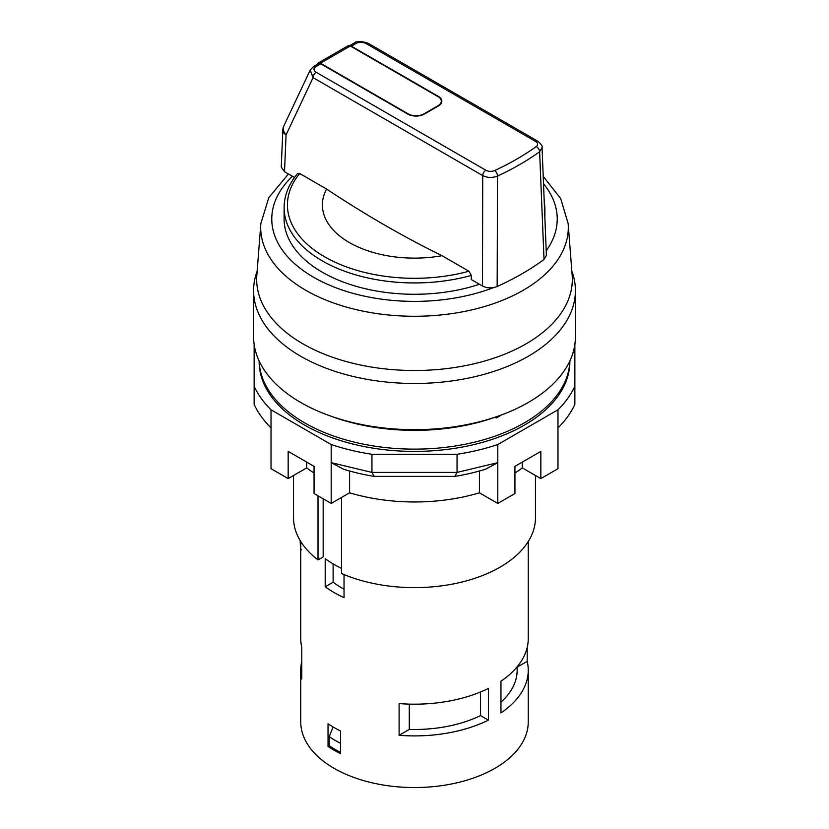 <?xml version="1.0" encoding="UTF-8"?>
<svg xmlns="http://www.w3.org/2000/svg" width="829" height="829" viewBox="0 0 829 829"><rect width="100%" height="100%" fill="white"/><g stroke="black" fill="none" stroke-linecap="round" stroke-linejoin="round"><path stroke-width="1.24" d="M517.151 667.138L527.203 661.335A113.749 65.678 180 0 1 528.249 670.226L528.249 721.872A113.749 65.678 180 0 1 414.5 787.55A113.749 65.678 180 0 1 300.751 721.872L300.751 670.226A113.749 65.678 180 0 1 301.797 661.335M293.539 475.483L293.539 517.793A120.961 69.833 0 0 0 318.015 559.907L323.165 556.933L323.165 498.799M528.249 670.226A113.749 65.678 180 0 1 500.965 712.899L500.965 681.189A113.749 65.678 0 0 0 528.249 638.517L528.249 541.544M527.203 661.335L527.203 647.408M399.101 735.302A113.749 65.678 0 0 0 488.405 720.152L488.405 688.433A113.749 65.678 180 0 1 399.101 703.583L399.101 735.302L409.288 729.416A102.651 59.263 0 0 0 480.54 715.603L488.405 720.152M300.751 541.544L300.751 638.517A113.749 65.678 0 0 0 301.797 647.408L301.797 679.117A113.749 65.678 180 0 1 300.751 670.226M328.035 723.779A113.749 65.678 0 0 0 340.595 731.023L340.595 753.675A113.749 65.678 180 0 1 328.035 746.432L328.035 723.779M333.113 563.886L333.113 582.207L325.206 586.777A113.749 65.678 180 0 0 344.035 597.647L344.035 574.549M325.206 586.777L325.206 558.684A113.749 65.678 180 0 0 341.548 568.393M318.015 495.815L318.015 559.907M341.548 497.452L341.548 573.502A120.961 69.833 0 0 0 468.385 580.31A120.961 69.833 0 0 0 535.461 517.793L535.461 475.483M495.048 417.267L496.281 417.971L499.908 415.516M496.281 417.971L501.628 414.883M409.288 704.122L409.288 729.416M497.172 286.513C492.053 288.471 487.151 288.295 482.478 286.005L471.245 279.518L471.359 275.404A130.391 75.284 180 0 1 284.109 207.664L284.109 218.991A130.391 75.284 0 0 0 322.294 272.223A130.391 75.284 0 0 0 479.463 284.264M480.54 691.987L480.54 715.603M517.151 666.806L517.151 670.226A102.651 59.263 180 0 1 500.965 702.173M544.021 259.467A532421.178 326613.99 -125.8 0 0 539.627 151.748A272.586 157.375 180 0 1 497.514 176.059L497.162 286.513A275.819 159.241 180 0 0 544.021 259.467L546.384 255.363L542.062 147.552L539.627 151.748A4.435 2.829 54.2 0 0 536.166 146.609A6.653 3.844 0 0 0 535.679 141.49A4.435 2.56 -60 0 1 537.897 141.272L368.242 43.315C361.05 40.89 356.325 40.818 354.097 43.098L349.6 45.688M294.513 177.489L284.513 171.707L281.259 167.023L282.824 130.101A11.098 6.404 -177.6 0 0 286.067 134.878A11.098 8.228 -154.7 0 1 283.881 125.832L310.46 69.553M284.109 207.664C284.192 195.603 288.679 184.245 297.549 173.603L299.683 173.51A127.065 73.356 0 0 0 324.647 256.814A127.065 73.356 0 0 0 468.945 271.228L442.033 255.695A92.112 53.18 180 0 1 349.372 242.545A92.112 53.18 180 0 1 326.605 189.053L299.683 173.51M326.605 189.053A1109.637 656.112 -118.8 0 0 442.033 255.695M468.945 271.228L471.359 275.404M482.478 286.005L482.727 175.593A4.435 2.56 -60 0 1 485.867 170.246A6.653 3.844 0 0 0 494.737 170.525A4.435 2.269 -114.8 0 1 497.514 176.059C492.374 178.028 487.452 177.872 482.727 175.593L313.072 77.646L310.212 70.019M535.679 141.49L366.024 43.543C362.687 41.927 359.444 41.854 356.315 43.315L351.372 46.175L438.437 96.433A11.647 6.725 180 0 1 438.437 105.946L424.313 114.101A11.647 6.725 180 0 1 407.827 114.101L320.771 63.843L315.828 66.693C313.3 68.496 313.424 70.372 316.212 72.299L485.867 170.246M366.024 43.543A4.435 2.56 -60 0 1 368.242 43.315M284.513 171.707L286.067 134.878L313.072 77.646A4.435 2.56 -60 0 1 316.212 72.299M438.437 105.946L438.158 105.925C440.738 103.884 441.784 102.454 441.287 101.646A11.098 6.404 0 0 0 441.287 101.418M340.595 743.344A112.081 64.714 180 0 1 329.217 736.68L333.103 726.981M329.217 736.68L329.217 745.748A112.081 64.714 180 0 0 340.595 752.4M328.035 746.432L329.217 745.748M301.663 549.803L300.554 549.72L300.139 540.549M344.035 589.191A102.651 59.263 180 0 1 333.113 582.207M574.86 344.491L574.86 386.262A165.904 95.781 0 0 1 557.979 409.795L497.804 444.531A165.904 95.781 0 0 1 457.048 454.282L371.952 454.282A165.904 95.781 0 0 1 331.196 444.531L331.196 503.431L314.056 493.535L314.056 466.354L288.16 451.401L288.16 478.582L306.699 467.888L306.699 462.105M306.699 467.888A135.386 78.164 0 0 0 314.056 473.007M497.866 416.241A154.256 89.055 180 0 1 331.134 416.241M271.021 427.919C263.57 420.49 257.943 412.645 254.14 404.386L254.14 386.262A165.904 95.781 0 0 0 271.021 409.795L271.021 468.696L288.16 478.582M254.14 386.262L254.14 344.491M374.18 476.385L454.82 476.385L457.048 472.406L371.952 472.406L374.18 476.385A149.261 86.175 180 0 1 343.424 469.193L331.196 462.655L371.952 472.406L371.952 454.282M557.979 409.795L557.979 427.919C565.399 420.531 571.026 412.687 574.86 404.386L574.86 386.262M457.048 454.282L457.048 472.406L497.804 462.655L485.576 469.193A149.261 86.175 180 0 1 454.82 476.385M497.804 444.531L497.804 503.431L514.944 493.535L514.944 466.354L540.84 451.401L540.84 478.582L522.301 467.888L522.301 462.105M514.944 473.007A135.386 78.164 0 0 0 522.301 467.888M557.979 427.919L557.979 468.696L540.84 478.582M331.196 503.431L349.579 492.82L349.579 471.007M259.156 361.019A155.365 89.698 0 0 0 414.5 449.131A155.365 89.698 0 0 0 569.844 361.019M259.135 360.967L259.135 361.703A155.365 89.698 0 0 0 414.5 451.401A155.365 89.698 0 0 0 569.865 361.703L569.865 360.967M331.196 444.531L271.021 409.795M349.579 492.82A140.94 81.366 0 0 0 479.421 492.82L497.804 503.431M479.421 492.82L479.421 471.007M317.32 64.33L317.569 63.781A4.435 2.56 60 0 1 318.253 62.994A4.435 2.56 60 0 1 320.471 63.211L408.22 113.874A11.098 6.404 180 0 0 423.92 113.874L423.92 114.143M318.253 62.994L348.066 45.782A4.435 2.56 60 0 1 350.294 45.999L320.471 63.211M350.294 45.999L438.044 96.661A11.098 6.404 180 0 1 441.287 101.19A11.098 6.404 180 0 1 438.044 105.718L423.92 113.874M575.409 290.564L575.409 336.781A160.909 92.9 180 0 1 414.5 429.681A160.909 92.9 180 0 1 253.591 336.781L253.591 290.564A160.909 92.9 0 0 0 414.5 383.475A160.909 92.9 0 0 0 575.409 290.564A160.909 92.9 0 0 0 571.834 271.093M257.166 271.093A160.909 92.9 0 0 0 253.591 290.564M544.891 218.234L544.891 207.664A130.391 75.284 180 0 1 544.653 212.234M349.776 45.75A4.435 2.56 60 0 1 351.372 46.175L351.092 46.465M494.737 170.525A268.15 154.816 0 0 0 536.166 146.609M424.313 114.101L424.033 114.081C418.728 116.568 413.412 116.568 408.106 114.081L321.041 63.812L318.554 63.615A4.435 2.56 -120 0 1 320.771 63.843L321.165 64.071M438.044 106.174L423.92 114.319M356.315 43.315A4.435 2.56 -120 0 0 354.097 43.098M312.927 67.253A4.435 2.56 60 0 1 313.611 66.475L313.611 66.475A4.435 2.56 60 0 1 315.828 66.693M572.165 275.311A157.821 91.117 180 0 1 414.5 370.511A157.821 91.117 180 0 1 256.835 275.311L260.855 223.509A153.8 88.796 0 0 0 414.5 316.274A153.8 88.796 0 0 0 568.145 223.509L572.165 275.311M292.43 176.287A142.723 82.403 0 0 0 315.714 278.461A142.723 82.403 0 0 0 493.514 287.611M546.197 250.752A142.723 82.403 0 0 0 543.513 183.737M542.062 147.541C542.643 146.267 541.254 144.173 537.897 141.272M283.881 125.832A11.098 11.098 0 0 0 282.824 130.101M544.891 207.664L544.135 199.364M318.554 63.615L313.611 66.475L310.201 70.061M288.44 173.976L268.834 197.592L260.855 223.509M568.145 223.509L560.673 198.525L543.213 176.37"/></g></svg>

